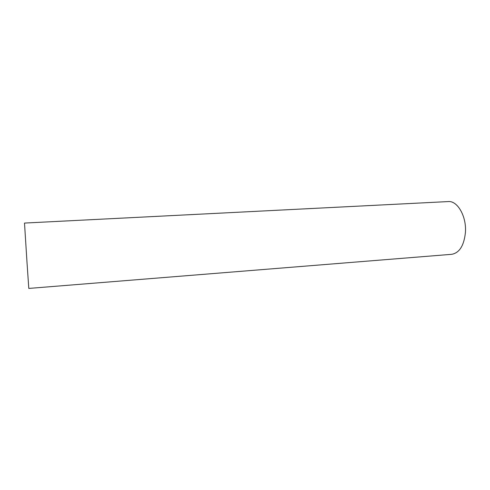 <?xml version="1.0" encoding="UTF-8"?>
<svg xmlns="http://www.w3.org/2000/svg" width="490" height="490" viewBox="0 0 490 490"><rect width="100%" height="100%" fill="white"/><g stroke="black" fill="none" stroke-linecap="round" stroke-linejoin="round"><path stroke-width="0.73" d="M27.024 262.683L28.794 288.426L451.7 254.316C459.424 252.907 463.999 245.637 465.427 232.499C466.676 216.421 457.47 200.532 448.24 201.574L24.5 223.066L27.024 262.683"/></g></svg>
